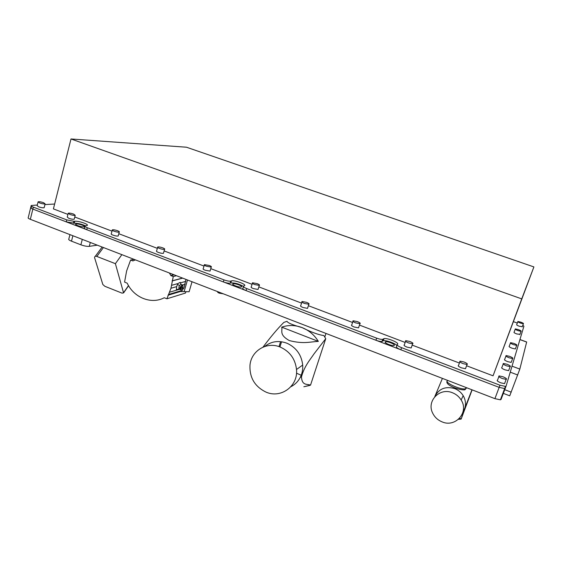 <?xml version="1.0" encoding="UTF-8"?>
<svg xmlns="http://www.w3.org/2000/svg" width="562" height="562" viewBox="0 0 562 562"><rect width="100%" height="100%" fill="white"/><g stroke="black" fill="none" stroke-linecap="round" stroke-linejoin="round"><path stroke-width="0.84" d="M223.276 293.8L219.335 293.181C217.824 292.549 217.283 292.078 217.719 291.769L217.747 291.664M394.306 345.37C395.564 344.443 387.675 341.169 385.616 341.752L385.258 341.914C383.916 342.806 391.833 346.122 393.927 345.539L394.306 345.37M241.33 286.964C243.613 286.318 235.014 283.044 233.075 283.817L233.054 283.824C230.764 284.463 239.419 287.758 241.33 286.971L241.33 286.964M83.794 226.823L84.286 226.697C85.782 226.057 78.715 223.641 76.32 223.971L75.793 224.105C74.296 224.744 81.441 227.174 83.794 226.823M502.899 393.203L509.734 395.824L519.829 369.086L526.671 341.991L519.948 339.525M31.535 207.266L30.741 207.448C30.334 207.821 31.036 208.369 32.856 209.092L30.334 219.321L494.918 398.655L499.154 387.366L504.648 388.553L505.294 388.194L504.648 388.553L499.154 387.366L400.832 349.775C397.622 348.454 396.175 347.414 396.505 346.642L397.13 344.836M85.333 225.776C81.427 224.048 77.732 223.184 74.254 223.184L66.246 221.857L32.856 209.092L499.154 387.366L499.962 385.209L401.563 347.66L400.832 349.775M505.28 388.237L501.058 399.42L500.405 399.814L494.918 398.655M30.334 219.321C28.522 218.59 27.819 218.028 28.241 217.635L30.65 207.814M94.599 257.733L102.832 284.498L104.862 286.297L122.151 293.181L123.535 292.739L115.393 263.676L121.87 254.656M115.393 263.676L96.847 256.448C95.554 255.991 94.802 256.258 94.592 257.263L94.564 257.782M179.468 289.29L176.763 290.111L179.06 289.128L178.906 287.042L179.475 285.651L180.866 284.302L182.481 284.934M178.828 288.924L176.377 289.866L176.63 286.648L170.953 288.271L173.258 276.539L170.946 275.64L169.373 272.992M181.112 289.62L180.585 289.725L179.896 288.601L179.981 287.456L181.589 285.468L182.538 284.955L182.819 285.384M185.98 279.398L183.9 287.983L181.133 291.552L189.12 291.741L189.408 290.751M164.245 297.762L166.928 298.787L185.509 293.041L185.839 291.966M185.151 284.217L182.552 284.962M176.44 275.717L173.258 276.539M166.928 298.787L170.953 288.271M134.086 259.37L130.609 260.044L126.619 270.954L124.574 282.075L127.223 283.213C133.889 297.635 151.248 304.632 164.16 297.79M176.763 290.111L176.377 289.866M176.63 286.648L177.887 283.571L180.177 282.363L180.472 282.855L185.797 281.365M135.421 259.883L132.864 260.923L130.609 260.044M174.143 274.832L170.946 275.64M180.676 289.416L181.681 289.191L182.783 287.14L180.184 287.505L180.718 286.458L181.737 285.728L180.676 289.416L179.981 287.456M182.783 287.14L182.791 285.341L181.737 285.728M179.475 285.651L177.487 284.246M170.651 294.348L171.031 293.729M69.955 234.614L68.831 238.962C68.283 239.482 69.168 240.22 71.486 241.168L80.879 244.807C84.244 246.008 87.047 246.528 89.288 246.36L97.289 245.165M301.204 375.261L296.504 373.175M290.856 386.733C294.98 384.64 298.134 381.493 300.305 377.285C302.18 373.512 302.974 369.438 302.693 365.061C301.527 355.001 296.434 347.794 287.421 343.431L286.718 343.143C278.499 340.235 271.144 341.359 264.639 346.508M281.731 327.14C282.7 330.92 278.864 334.608 289.275 340.558C303.585 344.288 310.322 341.71 318.345 341.394C314.348 334.931 308.924 330.33 302.068 327.59C295.169 325.019 288.39 324.871 281.731 327.14L318.345 341.394M309.655 385.462L303.852 386.754L310.526 385.139L325.749 338.668L323.853 335.549C318.478 334.833 311.222 332.177 302.068 327.59C292.619 324.969 287.603 322.876 287.02 321.295L283.824 322.419C277.537 328.714 270.596 336.954 263.009 347.133M280.185 347.049C266.697 341.317 251.214 350.793 249.992 365.152C249.43 377.573 254.741 386.544 265.924 392.065C280.796 398.823 298.246 386.22 296.511 369.487C295.24 358.865 289.795 351.383 280.185 347.049M280.578 341.647L279.005 346.613M325.749 338.668L314.074 353.8C310.512 359.202 304.211 366.206 301.471 376.99C302.047 385.961 307.259 383.769 310.526 385.139M38.04 202.06L37.148 205.678L38.63 206.816C41.216 207.68 43.056 207.982 44.152 207.708L44.215 207.455M39.586 202.938C42.178 203.809 44.019 204.111 45.115 203.851L43.625 202.72C41.047 201.856 39.2 201.554 38.104 201.814L39.586 202.938M68.171 213.483L67.25 217.094L68.803 218.309C71.318 219.159 73.123 219.454 74.212 219.187L74.282 218.899M69.8 214.403C72.322 215.253 74.121 215.555 75.21 215.302L73.65 214.094C71.128 213.244 69.33 212.949 68.241 213.202L69.8 214.403M112.252 230.188L111.29 233.785C110.897 234.073 111.459 234.523 112.962 235.12C115.379 235.949 117.121 236.244 118.189 235.991L118.287 235.647M114.016 231.179C116.432 232.008 118.175 232.303 119.249 232.064C119.643 231.783 119.081 231.34 117.57 230.736C115.154 229.914 113.412 229.619 112.337 229.858C111.95 230.139 112.505 230.582 114.016 231.179M157.613 247.378L156.608 250.961C156.145 251.27 156.742 251.762 158.407 252.429C160.718 253.23 162.404 253.518 163.451 253.286L163.563 252.893M159.517 248.446C161.835 249.247 163.521 249.542 164.568 249.317C165.038 249.015 164.434 248.53 162.769 247.863C160.451 247.062 158.772 246.774 157.718 246.992C157.255 247.294 157.859 247.779 159.517 248.446M204.301 265.067L203.254 268.636C202.72 268.966 203.36 269.507 205.193 270.252L210.055 271.102L210.188 270.645M206.373 266.226L211.235 267.091C211.776 266.767 211.129 266.233 209.289 265.489L204.428 264.625C203.887 264.948 204.54 265.482 206.373 266.226M252.38 283.276L251.291 286.838C250.673 287.189 251.369 287.779 253.385 288.608L258.056 289.451L258.218 288.945M254.628 284.541L259.307 285.398C259.925 285.053 259.223 284.463 257.199 283.641L252.528 282.784C251.909 283.129 252.612 283.712 254.628 284.541M301.906 302.033L300.775 305.58C300.073 305.953 300.832 306.599 303.051 307.519L307.533 308.362L307.709 307.8M304.365 303.41L308.847 304.26C309.55 303.894 308.784 303.255 306.557 302.342L302.075 301.492C301.38 301.85 302.138 302.489 304.365 303.41M352.943 321.359L351.763 324.906C350.99 325.293 351.812 326.002 354.25 327.021L358.542 327.857L358.746 327.253M355.634 322.862L359.933 323.712C360.713 323.333 359.877 322.63 357.432 321.619L353.14 320.776C352.367 321.155 353.196 321.85 355.634 322.862M405.567 341.282L404.338 344.829C403.481 345.237 404.394 346.002 407.064 347.133L411.173 347.962L411.398 347.323M408.525 342.932L412.634 343.775C413.484 343.375 412.571 342.616 409.895 341.492L405.785 340.656C404.942 341.05 405.848 341.808 408.525 342.932M459.849 361.823L458.557 365.384C457.644 365.813 458.641 366.649 461.557 367.885L465.491 368.714L465.736 368.047M463.102 363.642L467.036 364.485C467.956 364.064 466.952 363.235 464.022 361.998L460.088 361.169C459.175 361.584 460.18 362.406 463.102 363.642M498.873 376.582L497.532 380.165C496.576 380.607 497.651 381.486 500.749 382.813L504.571 383.642L504.824 382.954M502.351 378.535L506.172 379.371C507.128 378.943 506.053 378.064 502.941 376.744L499.119 375.915C498.171 376.343 499.246 377.221 502.351 378.535M517.806 321.724L516.724 324.618C516.33 324.878 517.195 325.419 519.302 326.248L522.302 326.648M520.489 323.087L523.391 323.754C523.777 323.494 522.913 322.96 520.798 322.138L517.897 321.478C517.511 321.731 518.375 322.265 520.489 323.087M503.201 364.007L501.908 367.457C501.107 367.857 502.14 368.651 504.999 369.852L508.624 370.639L508.835 370.077M506.51 365.834L510.134 366.628C510.935 366.234 509.896 365.448 507.022 364.253L503.404 363.459C502.604 363.846 503.643 364.64 506.51 365.834M505.941 356.048L504.683 359.406C503.974 359.778 504.978 360.523 507.69 361.647L511.188 362.413L511.371 361.921M509.137 357.783L512.635 358.556C513.345 358.198 512.333 357.453 509.615 356.343L506.116 355.57C505.414 355.929 506.418 356.666 509.137 357.783M510.429 343.045L509.235 346.241C508.659 346.564 509.608 347.232 512.094 348.236L515.368 348.96L515.516 348.573M513.436 344.639L516.717 345.37C517.293 345.054 516.33 344.394 513.844 343.389L510.57 342.665C510.001 342.982 510.956 343.642 513.436 344.639M515.221 329.192L514.097 332.198C513.64 332.479 514.539 333.062 516.773 333.954L519.927 334.334M518.016 330.639L521.051 331.327C521.501 331.053 520.602 330.47 518.361 329.592L515.326 328.903C514.876 329.177 515.776 329.753 518.016 330.639M67.932 214.403L53.411 208.895L71.002 138.969L521.733 298.886L493.057 375.816L466.572 365.764M493.057 375.816L533.9 266.922L186.465 147.216L71.002 138.969M459.407 363.045L412.171 345.11M405.16 342.448L359.469 325.096M352.571 322.483L308.383 305.7M301.562 303.108L258.843 286.894M252.057 284.316L210.778 268.643M204.006 266.072L164.118 250.926M157.339 248.348L118.8 233.722M112 231.137L74.774 217.002M521.733 298.886L533.9 266.922M522.822 325.272L523.91 326.213L506.102 386.045L505.456 386.403L499.962 385.209M513.485 321.675L517.307 323.059M66.246 221.857L66.752 219.89L33.341 207.139C31.514 206.409 30.812 205.868 31.219 205.502L37.31 205.025M44.932 204.582L54.633 204.027M66.752 219.89L73.931 221.309L73.425 223.269M243.304 286.339C238.892 283.852 234.726 282.721 230.799 282.946L230.202 283.136C228.699 283.41 226.416 283.002 223.339 281.92L223.95 279.876L87.293 227.729C85.234 226.9 84.469 226.289 84.988 225.889L87.131 225.467C89.456 224.484 78.504 220.733 74.76 221.224L73.931 221.309M223.95 279.876C227.027 280.965 229.31 281.372 230.813 281.105L230.202 283.136M396.849 345.644C395.978 343.607 385.939 339.961 383.312 340.72L381.991 341.45C380.65 341.633 378.626 341.239 375.929 340.256L376.645 338.148L246.662 288.545C243.789 287.365 242.791 286.515 243.662 286.009L244.238 285.812C247.737 284.815 234.431 279.757 231.403 280.916L230.813 281.105M376.645 338.148C379.343 339.132 381.366 339.532 382.715 339.35L383.136 339.167L382.42 341.267M401.563 347.66C398.353 346.34 396.905 345.3 397.229 344.541L397.545 344.232C399.456 342.792 387.211 337.734 384.029 338.626L383.136 339.167M375.929 340.256L246.037 290.596C243.17 289.409 242.173 288.559 243.044 288.039L243.451 286.718M223.339 281.92L86.78 229.703C84.721 228.882 83.956 228.263 84.476 227.856L84.869 226.338M33.341 207.139L32.856 209.092C31.036 208.369 30.334 207.821 30.741 207.448L31.135 205.868M465.975 387.478L466.242 388.272L465.294 388.806C461.044 390 445.357 383.129 447.169 380.903L447.9 380.502M452.136 382.139L461.262 385.665M452.536 392.782C439.632 387.155 426.263 401.191 432.747 413.267C434.721 417.236 437.798 420.088 441.964 421.823C455.368 427.928 469.298 412.283 461.135 399.982C459.07 396.653 456.204 394.25 452.536 392.782M463.025 411.897L464.753 408.391C466.088 404.043 465.568 399.807 463.193 395.683C461.17 392.417 458.36 390.063 454.756 388.623C445.568 385.996 438.908 388.665 434.791 396.639L442.413 378.388M472.122 389.852L461.135 419.104L458.452 419.336M464.753 408.391L471.961 389.789M466.242 388.272L464.936 389.782C460.833 390.66 444.57 385.356 447.12 381.008M459.14 418.704L461.36 418.507L464.423 409.291M461.135 419.104L461.36 418.507M526.664 342.068L519.927 339.603M512.024 366.157L519.829 369.086M517.728 374.987L510.233 372.163M504.29 389.515L511.223 392.164M123.535 292.739L128.494 285.594M96.847 256.448L103.422 247.533M184.09 291.72L187.483 279.981M183.9 287.983L182.186 288.489M182.531 278.071L172.105 280.86M181.393 291.123L168.066 295.127M181.238 291.257L168.003 295.24M176.714 290.104L169.738 292.156M177.887 283.571L171.684 285.299M182.678 278.127L172.091 280.965M173.806 274.699L170.764 275.471M90.306 242.468L89.288 246.36M72.884 235.745L71.486 241.168M80.879 244.807L82.298 239.377M505.294 388.187L506.088 386.087M382.764 340.958L383.481 338.865M246.662 288.545L246.037 290.596M230.799 282.946L231.403 280.916M87.293 227.729L86.78 229.703M74.254 223.184L74.76 221.224M385.349 342.539L385.616 341.752M75.701 224.477L75.793 224.105M232.872 284.428L233.054 283.824M500.405 399.814L505.456 386.403M123.563 292.964L128.579 285.735M95.301 256.3L102.144 247.041M189.12 291.741L192.028 281.738M181.336 291.158L168.045 295.155M182.418 290.322L168.6 294.453M178.997 289.107L180.585 289.725M180.999 284.351L180.177 282.363M279.918 346.944L281.562 341.766M302.693 365.061L296.511 369.487M300.305 377.285L301.471 376.99M324.808 337.031L325.981 333.442M44.152 207.708L45.115 203.851M74.212 219.187L75.21 215.302M118.189 235.991L119.249 232.064M163.451 253.286L164.568 249.317M210.055 271.102L211.235 267.091M258.056 289.451L259.307 285.398M307.533 308.362L308.847 304.26M358.542 327.857L359.933 323.712M411.173 347.962L412.634 343.775M465.491 368.714L467.036 364.485M504.571 383.642L506.172 379.371M522.203 326.901L523.391 323.754M508.624 370.639L510.134 366.628M511.188 362.413L512.635 358.556M515.368 348.96L516.717 345.37M519.815 334.636L521.051 331.327M383.312 340.72L384.029 338.626M381.991 341.45L382.715 339.35M465.68 387.366L466.165 388.384M463.193 395.683L461.135 399.982M465.294 388.806L464.936 389.782"/></g></svg>
